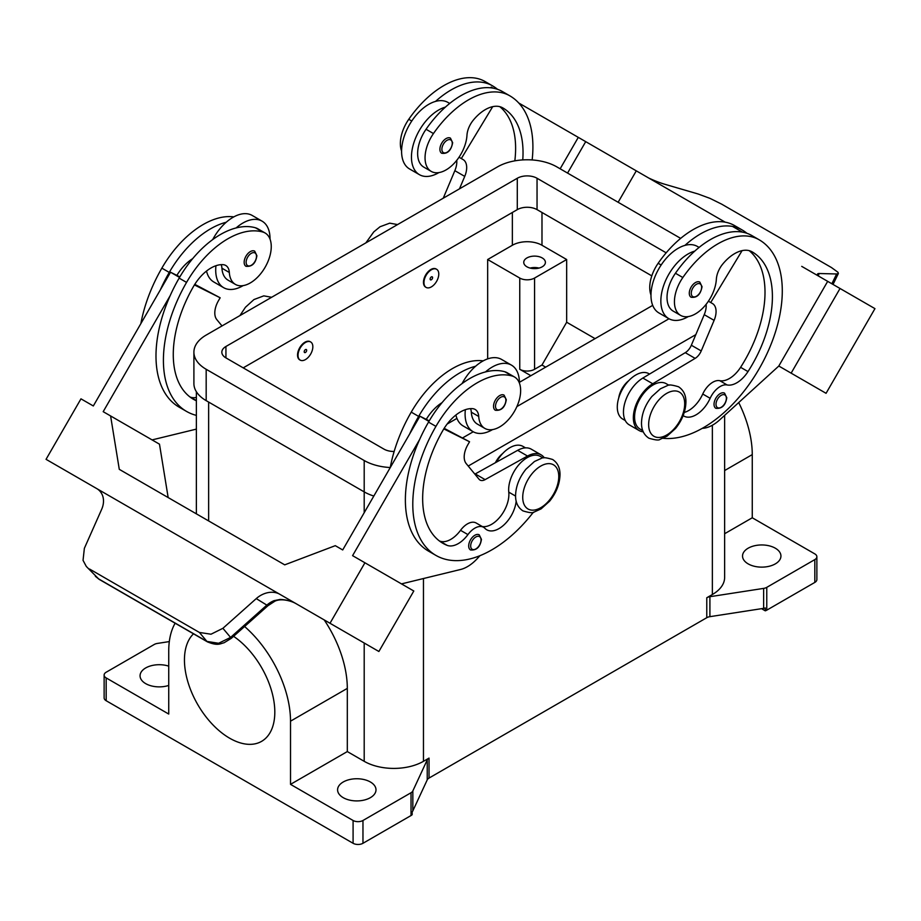 <?xml version="1.0" encoding="UTF-8"?>
<svg xmlns="http://www.w3.org/2000/svg" width="921" height="921" viewBox="0 0 921 921"><rect width="100%" height="100%" fill="white"/><g stroke="black" fill="none" stroke-linecap="round" stroke-linejoin="round"><path stroke-width="1.38" d="M222.007 325.93L216.769 319.552A17.464 10.085 -60 0 1 218.415 300.799L220.165 297.782L194.792 284.336M522.76 159.909A97.776 56.446 120 0 0 502.785 107.884A34.917 20.158 120 0 0 502.774 107.884A34.917 20.158 120 0 0 473.256 120.214A17.464 10.085 120 0 0 466.97 135.283A29.679 17.142 -60 0 1 453.385 164.145A29.679 17.142 -60 0 1 431.201 171.387L423.787 167.115A29.679 17.142 -60 0 1 426.043 129.274A82.602 47.685 -60 0 1 445.396 107.112A82.602 47.685 -60 0 1 502.359 91.513L509.762 95.784A111.74 64.516 -60 0 1 532.154 159.943M431.201 171.387A29.679 17.142 -60 0 1 433.457 133.545A82.602 47.685 -60 0 1 509.762 95.784L502.359 91.513M401.591 151.009A29.679 17.142 -60 0 1 408.763 119.293A82.602 47.685 -60 0 1 485.068 81.532L492.482 85.814A111.74 64.516 -60 0 1 497.536 89.314M298.024 355.322A10.476 6.044 120 0 0 300.2 360.111A10.476 6.044 120 0 0 305.438 359.593A10.476 6.044 120 0 0 312.841 346.768A10.476 6.044 120 0 0 310.676 341.967A10.476 6.044 120 0 0 302.606 344.776A10.476 6.044 120 0 0 298.024 355.322M299.958 359.961A10.476 6.044 -60 0 1 299.705 359.835A10.476 6.044 -60 0 1 297.541 355.034A10.476 6.044 -60 0 1 302.111 344.489A10.476 6.044 -60 0 1 310.181 341.679A10.476 6.044 -60 0 1 310.423 341.841M305.438 352.467A1.75 1.013 120 0 0 306.67 350.325A1.75 1.013 120 0 0 305.438 349.612A1.75 1.013 120 0 0 304.206 351.753A1.75 1.013 120 0 0 305.438 352.467M459.487 188.828L464.725 176.395A17.464 10.085 120 0 0 463.067 159.552L459.026 157.215M504.075 395.144A8.726 5.042 120 0 0 499.712 395.57A8.726 5.042 120 0 0 493.541 406.265A8.726 5.042 120 0 0 495.348 410.259C501.404 410.881 505.053 407.358 506.297 399.714L504.075 395.144M212.693 239.587A38.406 22.173 -60 0 1 226.221 222.249A82.602 47.685 120 0 0 169.257 272.42A111.74 64.516 120 0 0 160.289 289.965L170.535 272.225L179.86 276.876M233.819 216.884A82.602 47.685 120 0 0 161.854 268.138A111.74 64.516 120 0 0 140.867 323.616M516.174 501.105A24.441 14.114 -60 0 1 504.662 524.233A24.441 14.114 -60 0 1 486.795 529.805A24.441 14.114 -60 0 1 484.93 528.343A17.464 10.085 120 0 0 483.594 527.284A17.464 10.085 120 0 0 467.937 534.594A24.441 14.114 -60 0 1 447.076 545.336A97.776 56.446 -60 0 1 442.909 543.309A97.776 56.446 -60 0 1 442.909 430.406A34.917 20.158 -60 0 1 472.438 408.648A17.464 10.085 -60 0 1 475.132 409.454A17.464 10.085 -60 0 1 478.724 416.465A29.679 17.142 120 0 0 484.814 428.392A29.679 17.142 120 0 0 514.494 411.261A29.679 17.142 120 0 0 514.494 376.988A29.679 17.142 120 0 0 512.237 376.033A82.602 47.685 120 0 0 435.932 426.377A111.74 64.516 120 0 0 435.932 555.409A111.74 64.516 120 0 0 533.363 512.237M470.562 408.636A17.464 10.085 -60 0 1 471.31 412.194A29.679 17.142 120 0 0 477.412 424.12L484.814 428.392M514.494 376.988L507.091 372.706A29.679 17.142 120 0 0 504.823 371.75A82.602 47.685 120 0 0 485.482 371.934A82.602 47.685 120 0 0 428.518 422.106A111.74 64.516 120 0 0 419.55 439.651A111.74 64.516 120 0 0 428.518 551.126L435.932 555.409M543.033 457.979L540.259 456.379A26.191 15.116 120 0 0 519.099 464.46A26.191 15.116 120 0 0 508.772 492.148A24.441 14.114 -60 0 1 500.794 515.967A24.441 14.114 -60 0 1 482.339 526.559M525.523 447.871L522.978 446.397A26.191 15.116 120 0 0 496.431 462.135M468.697 545.946A8.726 5.042 -60 0 1 474.868 535.251A8.726 5.042 -60 0 1 479.231 534.825L481.453 539.384C480.221 547.039 476.571 550.562 470.504 549.941A8.726 5.042 -60 0 1 468.697 545.946M244.157 262.289A8.726 5.042 120 0 0 245.965 266.284C252.02 266.906 255.67 263.383 256.901 255.727L254.691 251.157A8.726 5.042 120 0 0 247.968 253.505A8.726 5.042 120 0 0 244.157 262.289M160.289 289.965L93.32 405.965L80.967 398.839L46.05 459.326L96.406 488.395A20.953 17.108 120 0 1 96.878 488.671L279.374 594.033L96.878 488.671M303.619 608.033L296.159 603.727C291.6 601.125 286.258 599.698 280.111 599.444L273.951 600.688A21.851 17.269 -35.8 0 0 267.113 604.878L230.561 637.424L218.622 643.272L206.926 641.419L98.593 578.872L86.298 566.438L83.04 560.336L84.364 548.329L101.655 509.348A21.482 17.223 -41.4 0 0 103.06 497.213A20.792 16.659 -41.4 0 0 97.2 488.855M296.228 603.762C293.73 602.069 282.505 597.625 274.942 601.148L267.884 605.765L231.332 638.322L222.905 628.306L256.257 598.604A21.482 17.223 138.6 0 1 268.241 592.583A20.792 16.659 138.6 0 1 279.374 594.022M330.006 623.264L364.923 562.777L413.805 591.006L378.888 651.492L279.639 594.183A20.953 17.108 -60 0 0 279.178 593.918M222.905 628.306L211.013 634.212L199.397 632.451L206.926 641.419A6.988 4.029 120 0 0 207.501 641.902A6.988 4.029 120 0 0 207.524 641.914A6.988 4.029 120 0 0 207.674 641.995M207.524 641.914L99.192 579.367A6.988 4.029 120 0 0 99.192 579.367A6.988 4.029 120 0 1 98.593 578.872L86.298 566.438M267.884 605.765L256.257 598.604M439.904 149.271A8.726 5.042 -60 0 1 446.075 138.576A8.726 5.042 -60 0 1 450.45 138.138L452.66 142.709C451.175 150.56 447.525 154.083 441.712 153.266A8.726 5.042 -60 0 1 439.904 149.271M648.741 178.041A20.792 3.235 -156.4 0 0 652.759 179.848A21.482 3.35 -156.4 0 0 664.743 184.246L698.095 193.986L709.987 198.372L721.604 204.117L831.456 267.539L837.96 272.259L838.375 273.479L836.636 273.974L831.859 283.76M818.193 275.506L819.345 273.514A21.482 3.35 23.6 0 0 817.583 273.986A21.482 3.35 23.6 0 0 817.94 275.218A20.792 3.235 23.6 0 0 819.23 276.473M560.152 168.796L578.296 137.367L725.138 222.145M567.566 173.079L585.71 141.65M104.131 675.07L104.131 697.888A6.988 4.029 0 0 0 106.18 700.731L106.18 677.925A6.988 4.029 180 0 1 104.131 675.07A6.988 4.029 180 0 1 106.18 672.226L154.233 644.481A6.988 4.029 180 0 1 157.364 643.434L169.314 641.58M353.088 820.484L353.088 843.291A6.988 4.029 0 0 0 362.966 843.291L362.966 820.484A6.988 4.029 180 0 1 353.088 820.484L290.518 784.358L347.309 751.571L364.198 761.322A41.906 24.188 0 0 0 423.464 761.322L429.036 758.098A6.988 4.029 0 0 0 427.229 759.906L412.838 790.932A6.988 4.029 180 0 1 411.031 792.739L362.966 820.484M765.27 610.819A6.988 4.029 0 0 0 766.767 610.163L814.82 582.417A6.988 4.029 0 0 0 816.869 579.562L816.869 556.756A6.988 4.029 180 0 1 814.82 559.6L814.82 582.417M766.767 610.163L766.767 587.356A6.988 4.029 180 0 1 763.636 588.392L763.636 608.355A6.988 4.029 0 0 0 765.282 607.964M765.259 607.964L765.259 610.819L761.552 608.677M724.631 533.731L752.261 517.775L814.82 553.901A6.988 4.029 180 0 1 816.869 556.756M411.031 792.739L411.031 815.546A6.988 4.029 0 0 0 412.171 814.671L412.171 811.827A6.988 4.029 0 0 0 412.838 810.883L427.229 779.868A6.988 4.029 180 0 1 429.036 778.061L429.036 758.098M706.775 597.752L706.775 617.703A6.988 4.029 180 0 1 709.907 616.667L709.907 596.704A6.988 4.029 0 0 0 706.775 597.752L712.359 594.529A41.906 24.188 0 0 0 724.631 577.421L724.631 415.383M343.211 797.667A19.203 11.087 180 0 1 337.593 789.827A19.203 11.087 180 0 1 349.45 779.592A19.203 11.087 180 0 1 370.38 781.987A19.203 11.087 180 0 1 375.998 789.827A19.203 11.087 180 0 1 364.14 800.073A19.203 11.087 180 0 1 343.211 797.667M168.739 685.431A19.203 11.087 180 0 1 145.679 683.624A19.203 11.087 180 0 1 140.061 675.784A19.203 11.087 180 0 1 168.739 666.148M748.163 563.882A19.203 11.087 180 0 1 742.533 556.042A19.203 11.087 180 0 1 754.391 545.796A19.203 11.087 180 0 1 775.321 548.202A19.203 11.087 180 0 1 780.939 556.042A19.203 11.087 180 0 1 769.093 566.288A19.203 11.087 180 0 1 748.163 563.882M763.636 608.355L709.907 616.667M706.775 617.703L429.036 778.061M411.031 815.546L362.966 843.291M353.088 843.291L106.18 700.731M618.728 397.987A17.464 10.085 -60 0 1 628.663 380.764M495.383 462.722A17.464 10.085 -60 0 1 502.739 453.477M622.711 419.055L625.267 420.529L622.711 419.055A26.191 15.116 -60 0 1 622.711 388.812A26.191 15.116 -60 0 1 648.902 373.696L649.535 374.053M683.152 415.59A24.441 14.114 120 0 0 683.843 416.039A24.441 14.114 120 0 0 710.149 398.298A17.464 10.085 -60 0 1 727.13 384.955A24.441 14.114 120 0 0 748.002 371.589A97.776 56.446 120 0 0 752.169 251.87L752.169 251.87A34.917 20.158 120 0 0 722.64 264.189A17.464 10.085 120 0 0 716.354 279.27A29.679 17.142 -60 0 1 702.769 308.121A29.679 17.142 -60 0 1 680.584 315.373L673.17 311.091A29.679 17.142 -60 0 1 675.438 273.249A82.602 47.685 -60 0 1 694.779 251.099A38.406 22.173 120 0 0 660.852 301.063A38.406 22.173 120 0 0 668.807 318.643L658.929 312.944A38.406 22.173 -60 0 1 650.974 295.353A38.406 22.173 -60 0 1 684.902 245.4A82.602 47.685 -60 0 1 741.865 229.79L734.451 225.518L741.865 229.79A111.74 64.516 -60 0 1 746.919 233.289M766.767 587.356L814.82 559.6M691.095 297.241A8.726 5.042 -60 0 1 689.288 293.246A8.726 5.042 -60 0 1 693.099 284.462A8.726 5.042 -60 0 1 699.833 282.125L702.044 286.696C700.559 294.547 696.909 298.059 691.095 297.241M233.577 636.319A63.906 36.898 60 0 1 271.994 692.339A63.906 36.898 60 0 1 261.978 741.129A63.906 36.898 60 0 1 229.628 738.193A63.906 36.898 60 0 1 189.208 685.995A63.906 36.898 60 0 1 193.514 633.821M106.18 677.925L168.739 714.051L168.739 650.871A86.114 49.711 60 0 1 175.128 623.206M244.595 626.51A86.114 49.711 60 0 1 290.518 721.178L290.518 784.358M215.951 265.709A38.406 22.173 120 0 0 215.71 270.095A38.406 22.173 120 0 0 223.665 287.686A38.406 22.173 120 0 0 243.144 285.614M270.026 239.126A38.406 22.173 120 0 0 270.026 238.735A38.406 22.173 120 0 0 262.071 221.155A38.406 22.173 120 0 0 236.098 227.948A82.602 47.685 120 0 0 179.135 278.119A111.74 64.516 120 0 0 170.166 295.664L103.187 411.675L110.601 415.947L119.281 469.342L284.716 564.849L335.29 545.669L342.704 549.952L419.918 416.2L428.933 421.404M226.221 222.249A38.406 22.173 -60 0 1 252.193 215.445L262.071 221.155M324.215 619.925A86.114 49.711 -120 0 1 347.309 688.39L347.309 751.571M709.907 596.704L763.636 588.392M738.711 402.558A86.114 49.711 60 0 1 752.261 454.594L752.261 517.775M152.092 439.904L196.369 429.117M179.537 277.417L170.535 272.225M220.165 297.782L194.423 284.923M530.864 375.699L519.755 369.286A10.476 6.044 0 0 0 534.571 369.286L541.985 365.015L566.668 322.246L595.07 338.64M545.681 367.157L541.985 365.015M487.658 358.879L487.658 259.526L519.755 278.05A10.476 6.044 0 0 0 534.571 278.05L566.668 259.526L566.668 322.246M487.658 259.526L512.352 245.262A20.953 12.1 180 0 1 541.985 245.262L566.668 259.526M430.13 279.109A1.75 1.013 120 0 0 431.362 279.765A1.75 1.013 120 0 0 432.594 277.624A1.75 1.013 120 0 0 431.362 276.91A1.75 1.013 120 0 0 430.13 279.109M119.281 469.33L168.163 497.559L159.483 444.175L110.601 415.947M456.735 160.346A17.464 10.085 -60 0 1 454.847 170.684L443.254 198.199M819.345 273.514L836.636 273.974M840.033 288.48L874.95 308.639L826.068 393.313L791.139 373.155L840.033 288.48L801.719 266.365M438.903 172.595A38.406 22.173 -60 0 1 419.423 174.668L409.546 168.957A38.406 22.173 120 0 1 401.591 151.378A38.406 22.173 120 0 1 435.518 101.414A82.602 47.685 -60 0 1 492.482 85.814L485.068 81.532M732.552 226.428L742.43 232.127M491.204 87.081L493.046 88.151L491.204 87.081L490.755 87.829M518.719 102.979L578.296 137.367M461.329 158.55L492.7 106.652M196.369 400.796A97.776 56.446 -60 0 1 193.525 399.334A97.776 56.446 -60 0 1 193.525 286.431A34.917 20.158 -60 0 1 223.055 264.672A17.464 10.085 -60 0 1 225.749 265.467A17.464 10.085 -60 0 1 229.329 272.489A29.679 17.142 120 0 0 235.431 284.416A29.679 17.142 120 0 0 265.11 267.274A29.679 17.142 120 0 0 265.11 233.001A29.679 17.142 120 0 0 262.853 232.046A82.602 47.685 120 0 0 186.549 282.402A111.74 64.516 120 0 0 186.549 411.422A111.74 64.516 120 0 0 196.369 415.383M221.178 264.661A17.464 10.085 -60 0 1 221.926 268.207A29.679 17.142 120 0 0 228.028 280.134L235.431 284.416M265.11 233.001L257.707 228.73A29.679 17.142 120 0 0 255.439 227.775A82.602 47.685 120 0 0 236.098 227.948M618.141 202.275L636.284 170.846M702.274 428.346L702.723 428.323A34.917 20.158 120 0 0 719.658 419.907L778.809 366.028L791.139 373.155M778.798 366.028L827.68 281.354M419.423 174.668A38.406 22.173 -60 0 1 411.457 157.077A38.406 22.173 -60 0 1 445.396 107.112M435.518 101.414A38.406 22.173 -60 0 1 447.951 102.427L449.701 103.44M715.836 408.302A8.726 5.042 -60 0 1 714.028 404.296A8.726 5.042 -60 0 1 717.839 395.512A8.726 5.042 -60 0 1 724.574 393.175L726.784 397.745C725.552 405.401 721.903 408.912 715.836 408.302M708.41 301.202L712.463 303.539A17.464 10.085 -60 0 1 714.109 320.37L701.226 350.936A10.476 6.044 -60 0 1 695.136 358.373L652.736 383.758A27.941 16.129 120 0 0 634.776 408.394A27.941 16.129 120 0 0 639.128 430.544L629.25 424.846A27.941 16.129 -60 0 1 624.899 402.696A27.941 16.129 -60 0 1 642.858 378.059L685.259 352.674A10.476 6.044 120 0 0 691.349 345.237L704.231 314.671A17.464 10.085 120 0 0 706.119 304.333M740.139 231.804L740.588 231.067M742.084 250.639L710.713 302.525M639.128 430.544A27.941 16.129 120 0 0 643.249 431.811M684.257 412.435A24.441 14.114 120 0 0 702.746 394.027A17.464 10.085 -60 0 1 719.727 380.672A24.441 14.114 120 0 0 740.599 367.318A97.776 56.446 120 0 0 749.176 250.65M640.003 429.036L642.766 430.637L640.003 429.036A26.191 15.116 -60 0 1 640.003 398.793A26.191 15.116 -60 0 1 666.194 383.677L668.957 385.266M650.974 294.996A29.679 17.142 -60 0 1 658.147 263.279A82.602 47.685 -60 0 1 734.451 225.518M680.584 315.373A29.679 17.142 -60 0 1 682.841 277.532A82.602 47.685 -60 0 1 759.146 239.771L751.743 235.488L759.146 239.771A111.74 64.516 -60 0 1 765.719 356.392A111.74 64.516 -60 0 1 663.085 438.292M694.779 251.099A82.602 47.685 -60 0 1 751.743 235.488M423.959 282.62A10.476 6.044 -60 0 1 431.362 269.784A10.476 6.044 -60 0 1 436.6 269.266A10.476 6.044 -60 0 1 438.776 274.067A10.476 6.044 -60 0 1 434.194 284.601A10.476 6.044 -60 0 1 426.124 287.41A10.476 6.044 -60 0 1 423.959 282.62M514.827 160.841A97.776 56.446 120 0 0 499.792 106.663M274.988 601.125A6.988 1.497 -114.4 0 1 274.953 601.148A6.988 1.497 -114.4 0 1 273.951 600.688M668.807 318.643A38.406 22.173 120 0 0 688.298 316.571M89.544 569.028L199.397 632.451M196.369 397.412A24.441 14.114 -60 0 1 190.279 397.078A97.776 56.446 -60 0 1 189.968 396.951M684.902 245.4A38.406 22.173 -60 0 1 697.335 246.414L699.085 247.427M425.882 287.26A10.476 6.044 -60 0 1 425.629 287.122A10.476 6.044 -60 0 1 423.464 282.333A10.476 6.044 -60 0 1 430.867 269.496A10.476 6.044 -60 0 1 436.105 268.978A10.476 6.044 -60 0 1 436.347 269.139M364.923 562.777L352.582 555.651L419.55 439.651M170.166 295.664A111.74 64.516 120 0 0 179.135 407.151L186.549 411.422M223.665 287.686L213.787 281.976A38.406 22.173 -60 0 1 206.523 271.039M479.968 555.674L477.539 558.333A34.917 20.158 -60 0 1 460.604 569.477L401.475 583.891M483.594 527.284L476.18 523.013A17.464 10.085 120 0 0 460.535 530.323A24.441 14.114 -60 0 1 439.662 541.053A97.776 56.446 -60 0 1 439.352 540.926M443.807 428.898L469.549 441.758L467.81 444.785A17.464 10.085 120 0 0 466.153 463.528L479.035 479.219A10.476 6.044 120 0 0 480.025 480.06A10.476 6.044 120 0 0 485.125 479.622L527.526 456.045A27.941 16.129 -60 0 1 541.134 454.859A27.941 16.129 -60 0 1 544.288 457.806M444.175 428.323L469.549 441.758M429.244 420.862L426.262 419.366A34.917 20.158 -60 0 1 442.092 402.604M419.918 416.2L426.262 419.366M541.134 454.859L531.256 449.16A27.941 16.129 120 0 0 517.648 450.334L475.248 473.924A10.476 6.044 -60 0 1 474.856 474.131M483.214 360.871A82.602 47.685 120 0 0 411.238 412.124A111.74 64.516 120 0 0 390.251 467.592M462.089 383.562A38.406 22.173 -60 0 1 475.604 366.236A82.602 47.685 120 0 0 418.641 416.396A111.74 64.516 120 0 0 409.684 433.941M539.004 268.08A10.822 6.251 0 0 0 530.139 268.08M526.916 257.949A10.822 6.251 180 0 1 542.227 257.949A10.822 6.251 180 0 1 545.405 262.37A10.822 6.251 180 0 1 538.716 268.149A10.822 6.251 180 0 1 526.916 266.791A10.822 6.251 180 0 1 523.75 262.37A10.822 6.251 180 0 1 526.916 257.949M695.816 334.645L468.213 466.049M373.822 496.039A41.906 24.188 180 0 1 364.198 491.883L206.177 400.647A41.906 24.188 180 0 1 193.905 383.539L193.905 352.179A41.906 24.188 180 0 1 206.177 335.071L497.536 166.862A41.906 24.188 180 0 1 556.802 166.862L680.665 238.378M651.803 275.874L537.047 209.631A13.965 8.059 0 0 0 517.291 209.631L243.213 367.859M394.153 451.474A13.965 8.059 180 0 1 383.953 449.114L225.933 357.889A13.965 8.059 180 0 1 221.834 352.179A13.965 8.059 180 0 1 225.933 346.48L517.291 178.26A13.965 8.059 180 0 1 537.047 178.26L666.171 252.815M652.701 305.369L519.409 382.319M456.943 418.387L447.157 424.04M390.262 467.523A41.906 24.188 180 0 1 364.198 460.523L206.177 369.286A41.906 24.188 180 0 1 193.905 352.179M669.003 318.758L516.877 406.587M473.256 431.776L462.756 437.832M492.528 429.6A38.406 22.173 -60 0 1 473.049 431.661A38.406 22.173 -60 0 1 465.093 414.082A38.406 22.173 -60 0 1 465.347 409.695M485.482 371.934A38.406 22.173 -60 0 1 511.454 365.13A38.406 22.173 -60 0 1 519.409 382.722A38.406 22.173 -60 0 1 519.409 383.101M511.454 365.13L501.577 359.432A38.406 22.173 120 0 0 475.604 366.236M455.907 415.026A38.406 22.173 120 0 0 463.171 425.963L473.049 431.661M176.867 275.391A34.917 20.158 -60 0 1 192.708 258.617M540.742 466.084A25.489 14.713 120 0 0 522.725 497.305A25.489 14.713 120 0 0 540.742 507.713A25.489 14.713 120 0 0 558.771 476.491A25.489 14.713 120 0 0 540.742 466.084M426.043 129.274L433.457 133.545M408.763 119.293L411.768 121.031M505.882 400.278A7.333 4.237 120 0 0 500.702 397.285A7.333 4.237 120 0 0 495.51 406.265A7.333 4.237 120 0 0 500.702 409.258A7.333 4.237 120 0 0 505.882 400.278M161.854 268.138L169.257 272.42M478.724 416.465L471.31 412.194M512.237 376.033L504.823 371.75M515.576 496.074L508.772 492.148M475.858 536.966A7.333 4.237 120 0 0 470.677 545.946A7.333 4.237 120 0 0 475.858 548.939A7.333 4.237 120 0 0 481.038 539.959A7.333 4.237 120 0 0 475.858 536.966M251.318 265.283A7.333 4.237 120 0 0 256.499 256.303A7.333 4.237 120 0 0 251.318 253.31A7.333 4.237 120 0 0 246.126 262.289A7.333 4.237 120 0 0 251.318 265.283M441.884 149.271A7.333 4.237 -60 0 1 447.065 140.291A7.333 4.237 -60 0 1 452.257 143.285A7.333 4.237 -60 0 1 447.065 152.264A7.333 4.237 -60 0 1 441.884 149.271M427.229 759.906L427.229 779.868M412.838 810.883L412.838 790.932M712.359 425.237L712.359 594.529M423.464 578.526L423.464 761.322M701.641 287.26A7.333 4.237 -60 0 1 696.449 296.24A7.333 4.237 -60 0 1 691.268 293.246A7.333 4.237 -60 0 1 696.449 284.267A7.333 4.237 -60 0 1 701.641 287.26M208.641 402.074L208.641 520.929M364.198 460.523L364.198 512.709M364.198 643.008L364.198 761.322M724.631 470.55L752.261 454.594M347.309 688.39L290.518 721.178M534.571 278.05L534.571 369.286M541.985 245.262L541.985 212.475M464.725 176.395L454.847 170.684M221.926 268.207L229.329 272.489M255.439 227.775L262.853 232.046M726.381 398.309A7.333 4.237 -60 0 1 721.189 407.289A7.333 4.237 -60 0 1 716.008 404.296A7.333 4.237 -60 0 1 721.189 395.316A7.333 4.237 -60 0 1 726.381 398.309M704.231 314.671L714.109 320.37M691.349 345.237L701.226 350.936M685.259 352.674L695.136 358.373M642.858 378.059L652.736 383.758M661.151 265.006L658.147 263.279M710.149 398.298L702.746 394.027M727.13 384.955L719.727 380.672M748.002 371.589L740.599 367.318M682.841 277.532L675.438 273.249M684.694 403.789A25.489 14.713 -60 0 1 666.677 435.011A25.489 14.713 -60 0 1 648.649 424.604A25.489 14.713 -60 0 1 666.677 393.382A25.489 14.713 -60 0 1 684.694 403.789M179.135 278.119L186.549 282.402M475.248 473.924L485.125 479.622M517.648 450.334L527.526 456.045M418.641 416.396L411.238 412.124M467.937 534.594L460.535 530.323M447.076 545.336L439.662 541.053M435.932 426.377L428.518 422.106M519.755 278.05L519.755 369.286M512.352 245.262L512.352 212.475M225.933 357.889L225.933 346.48M517.291 209.631L517.291 178.26M537.047 209.631L537.047 178.26M206.177 400.647L206.177 369.286M190.279 397.078L196.369 400.589M365.856 242.891L373.788 231.873L380.039 226.75L389.721 223.158L397.573 224.574M552.623 459.487C557.619 462.803 560.072 467.903 560.003 474.776C559.726 484.066 556.272 492.862 549.63 501.162L541.099 508.876L534.099 512.064C533.109 513.216 529.391 512.836 522.944 510.89C517.97 507.598 515.507 502.498 515.564 495.59C515.841 486.311 519.306 477.515 525.937 469.215L534.468 461.49L541.467 458.313C542.457 457.15 546.176 457.541 552.623 459.487M648.868 438.189C643.883 434.873 641.419 429.773 641.5 422.889C641.776 413.61 645.23 404.814 651.861 396.502L660.392 388.789L667.391 385.611C668.381 384.448 672.1 384.84 678.547 386.774C683.543 390.101 686.007 395.201 685.926 402.074C685.65 411.365 682.196 420.16 675.553 428.461L667.034 436.174L660.023 439.352C659.045 440.514 655.326 440.123 648.868 438.189M838.352 273.525L833.033 284.439M196.369 513.849L196.369 391.724M207.513 641.891C218.058 646.208 220.338 643.549 224.056 642.777L231.332 638.311M99.18 579.355L95.37 576.304M271.649 297.276L263.809 295.86L253.966 299.544L245.447 307.269L239.921 315.592"/></g></svg>

